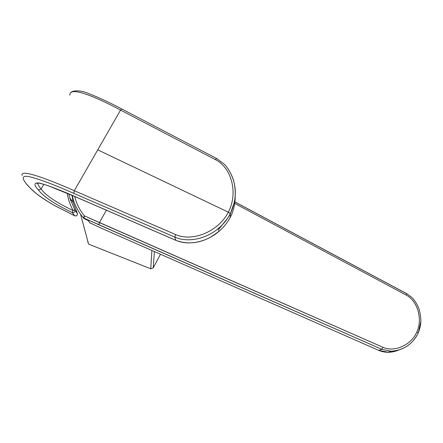 <?xml version="1.0" encoding="UTF-8"?>
<svg xmlns="http://www.w3.org/2000/svg" width="443" height="443" viewBox="0 0 443 443"><rect width="100%" height="100%" fill="white"/><g stroke="black" fill="none" stroke-linecap="round" stroke-linejoin="round"><path stroke-width="0.66" d="M160.482 254.254L153.189 267.932L154.413 251.585L153.189 267.932L160.482 254.254M87.631 241.346L88.617 244.132L150.77 268.807L153.189 267.932L150.77 268.807L88.617 244.132L87.631 241.346M80.554 214.218L88.561 244.043L80.554 214.218M151.894 250.472L150.77 268.807L151.894 250.472M74.778 209.893L69.772 197.855L68.787 193.94L69.772 197.855L74.778 209.893L77.287 213.21L74.778 209.893L73.067 210.519C70.11 204.982 68.167 199.239 67.242 193.286C68.167 199.239 70.11 204.982 73.067 210.519L74.762 209.888L74.956 210.353L74.778 209.893M72.026 195.319L73.106 202.385L77.287 213.21L73.106 202.385L72.026 195.319M77.287 213.21L77.459 213.659C77.42 215.414 76.512 216.129 74.734 215.807L72.181 212.529C73.987 212.861 74.911 212.136 74.956 210.353C74.911 212.136 73.987 212.861 72.181 212.529L73.067 210.519C56.2 202.468 45.546 195.291 41.11 188.984L43.846 184.31L41.11 188.984C45.546 195.291 56.2 202.468 73.067 210.519L72.181 212.529L74.734 215.807C76.512 216.129 77.42 215.414 77.459 213.659L77.32 213.476M74.806 215.835L54.993 205.751C43.137 198.94 34.953 193.109 30.451 188.258L27.472 185.102C22.532 179.537 20.456 175.002 29.188 176.635C39.477 179.177 54.345 184.742 73.793 193.347L174.813 237.132L175.749 240.267L76.717 197.301C60.708 190.23 48.37 185.501 39.704 183.103C33.834 182.311 33.397 184.576 38.391 189.897C43.015 196.338 54.279 203.88 72.181 212.529C54.279 203.88 43.015 196.338 38.391 189.897L41.11 188.984C39.266 186.835 38.17 185.063 37.81 183.668L37.799 183.003L37.81 183.668C38.17 185.063 39.266 186.835 41.11 188.984L38.391 189.897C33.397 184.576 33.834 182.311 39.704 183.103C48.37 185.501 60.708 190.23 76.717 197.301L175.749 240.267C188.923 246.059 206.72 241.872 218.748 231.562C223.615 227.447 227.458 222.691 230.277 217.291L230.349 213.753C227.475 219.246 223.56 224.086 218.609 228.272C206.355 238.76 188.231 243.019 174.813 237.132L73.793 193.347C54.345 184.742 39.477 179.177 29.188 176.635C20.456 175.002 22.532 179.537 27.472 185.102L30.451 188.258C34.953 193.109 43.137 198.94 54.993 205.751L74.767 215.846C76.561 216.223 77.459 215.497 77.459 213.659L74.956 210.353L69.772 197.855L73.106 202.385L72.037 195.324M70.598 200.496L70.31 198.586M30.451 188.258L27.211 184.964M27.472 185.102L26.53 184.183M22.189 175.467C19.647 168.694 46.122 178.274 74.308 190.711L73.793 193.347L74.308 190.711L175.583 234.557L174.813 237.132L175.583 234.557C193.17 242.482 219.174 230.748 228.3 212.158L230.349 213.753L234.336 202.257C235.344 197.927 235.886 189.438 233.682 180.877C231.124 172.316 226.251 165.915 223.97 163.916L216.549 158.45L215.431 159.635L216.472 158.411L121.803 109L120.557 110.085L74.308 190.711C46.116 178.269 19.647 168.694 22.189 175.467M69.878 95.201L69.878 95.201C69.008 85.92 94.27 95.998 120.557 110.085C94.27 95.998 69.008 85.925 69.878 95.195L69.878 95.201M230.138 213.388L228.3 212.158L97.748 149.845L228.3 212.158C219.174 230.748 193.17 242.482 175.583 234.557L74.308 190.711L120.557 110.085L121.803 109C109.321 102.366 98.041 97.133 87.969 93.312C78.516 89.187 71.035 91.158 71.035 92.648M228.045 168.761C236.911 182.848 237.681 197.849 230.349 213.753L230.222 217.397M228.3 212.158C238.173 193.873 232.121 168.03 215.431 159.635L120.557 110.085L215.431 159.635C232.121 168.03 238.173 193.873 228.3 212.158M235.211 196.681L235.2 195.812C235.333 203.376 233.694 210.536 230.277 217.291C227.458 222.691 223.615 227.447 218.753 231.562C206.72 241.872 188.923 246.059 175.749 240.267L174.813 237.132C188.231 243.019 206.36 238.76 218.609 228.272C223.56 224.086 227.475 219.246 230.349 213.753M227.53 218.393L218.654 229.358M89.741 222.751L101.131 228.117L89.741 222.751M88.151 220.514L90.217 223.25L87.996 220.426M72.27 195.424L72.757 197.512C74.679 205.07 78.173 211.765 83.234 217.602L84.38 218.753L83.234 217.602L84.535 215.935L83.86 218.056L83.234 217.602L83.755 218.299L88.157 220.52L84.38 218.753L83.86 218.056L381.711 349.272L378.82 350.413L101.131 228.117L378.82 350.413L381.711 349.272L390.936 351.188L381.711 349.272L382.863 347.257L99.442 222.613L106.375 210.209L99.348 222.801M398.761 350.036L393.356 351.742L388.649 352.29L378.82 350.413C385.094 353.027 391.745 352.899 398.772 350.031M418.258 332.898L416.935 331.796C422.777 319.121 417.66 300.952 406.181 295.049L406.674 293.643L406.181 295.049L234.718 203.426L406.181 295.049C417.66 300.952 422.777 319.121 416.935 331.796C411.625 344.698 394.813 352.739 382.863 347.257C394.813 352.739 411.625 344.698 416.935 331.796L418.258 332.898C412.588 344.322 403.479 350.419 390.936 351.188C398.755 350.934 405.555 348.093 411.337 342.666C414.327 339.775 416.647 336.464 418.303 332.721C420.446 326.668 422.301 321.873 419.189 309.502C416.99 303.184 413.192 298.549 411.735 297.353L406.674 293.643L234.917 201.908M418.319 332.759L420.811 321.762M98.9 224.789L83.86 218.056L84.535 215.935C79.69 210.281 76.445 203.808 74.801 196.509C76.445 203.808 79.69 210.287 84.535 215.929L84.375 216.068M406.563 293.654L234.912 201.969M98.983 223.77L98.894 224.125M84.535 215.935L382.863 347.257L381.711 349.272L98.911 224.811L99.442 222.613L84.535 215.935M54.926 205.74L74.751 215.835M30.207 188.131L36.237 193.491C39.914 196.598 46.127 200.673 54.882 205.713M38.192 183.014L37.81 183.668L37.051 183.347L38.253 183.014C40.546 183.352 44.029 184.321 48.697 185.938L76.794 197.373M175.816 240.339L175.816 240.339C187.311 244.553 198.951 243.473 210.735 237.11L218.748 231.562L218.609 228.272C223.549 224.08 227.453 219.213 230.332 213.67M76.849 197.401L175.788 240.322M88.107 220.492L89.696 222.602M387.874 352.296L390.936 351.188"/></g></svg>
